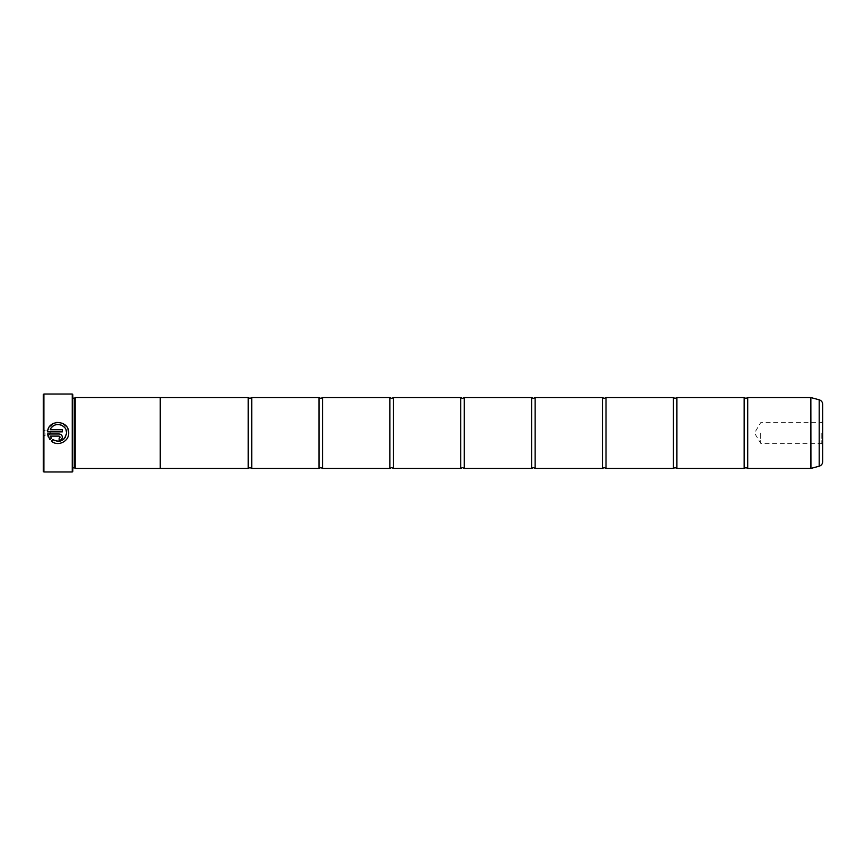 <?xml version="1.0" encoding="UTF-8"?>
<svg xmlns="http://www.w3.org/2000/svg" width="866" height="866" viewBox="0 0 866 866"><rect width="100%" height="100%" fill="white"/><g stroke="black" fill="none" stroke-linecap="round" stroke-linejoin="round"><path stroke-width="0.65" stroke-dasharray="4.33 3.25" d="M747.715 468.43L747.715 397.57M676.855 468.43L676.855 397.57M606.005 468.43L606.005 397.57M535.145 468.43L535.145 397.57M464.295 468.43L464.295 397.57M393.435 468.43L393.435 397.57M322.585 468.43L322.585 397.57M251.735 468.43L251.735 397.57M68.685 433C69.064 441.563 57.751 446.867 51.386 441.13L52.891 439.625M54.937 440.794L57.221 441.357M60.707 440.989L63.727 439.257M65.632 436.81L66.476 434.158M51.765 427.284L50.239 429.742L62.33 429.742L62.33 431.863L47.554 431.863L47.966 429.796M48.723 427.988L49.719 426.429M53.703 423.279L56.615 422.435M60.609 422.63L62.525 423.301M66.563 426.559L67.927 428.995M59.148 440.339L59.148 438.228L60.209 437.168L59.148 436.107L50.239 436.107M62.265 436.551L62.33 437.168M43.3 394.625L43.3 471.375M43.895 471.97L43.895 394.03M822.7 461.643L822.7 404.357M821.195 433L821.195 443.338L821.195 433M760.705 433L760.705 443.338L760.705 433M45.075 433L45.075 435.122L45.075 433M49.2 433L49.2 435.122L49.2 433M72.82 471.375L72.82 394.625M72.235 394.03L72.235 471.97M74.595 467.856L74.595 398.144M75.18 468.441L75.18 397.559M744.165 468.43L744.165 397.57M160.21 397.559L160.21 468.441M673.315 468.43L673.315 397.57M602.465 468.43L602.465 397.57M531.605 468.43L531.605 397.57M460.755 468.43L460.755 397.57M389.895 468.43L389.895 397.57M319.045 468.43L319.045 397.57M248.185 468.43L248.185 397.57M43.3 433L43.3 429.103L43.3 433M51.397 438.12L49.892 439.636L48.301 436.984M62.265 437.785L60.923 439.798M60.371 440.101L59.776 440.285M47.554 433.985L59.148 433.985M66.076 430.077L65.448 428.724M65.275 428.432L61.075 424.99M59.722 424.611L58.152 424.448M54.038 425.477L53.227 425.985M810.847 397.57L810.847 468.43M810.933 468.419L810.933 397.581M72.82 433L72.82 398.144L72.82 433M819.204 399.8L819.204 466.2M822.7 421.157L821.195 422.662L760.705 422.662L754.492 433L760.705 443.338L821.195 443.338L822.7 444.843M43.3 429.103L45.075 430.878L49.2 430.878L50.477 433L49.2 435.122L45.075 435.122L43.3 436.897M72.82 467.856L72.235 468.441M72.235 468.798L72.82 469.394M72.235 397.202L72.82 396.606M72.82 398.144L72.235 397.559"/><path stroke-width="1.3" d="M747.715 468.43L810.847 468.43L810.847 397.57L747.715 397.57L747.715 468.43L745.94 467.597L744.165 468.43L676.855 468.43L675.09 467.597L673.315 468.43L606.005 468.43L604.23 467.597L602.465 468.43L535.145 468.43L533.38 467.597L531.605 468.43L464.295 468.43L462.52 467.597L460.755 468.43L393.435 468.43L391.67 467.597L389.895 468.43L322.585 468.43L320.81 467.597L319.045 468.43L251.735 468.43L249.96 467.597L248.185 468.43L160.21 468.43L160.21 397.559L75.18 397.559L75.18 468.441L160.21 468.441M744.165 468.43L744.165 397.57L676.855 397.57L676.855 468.43M673.315 468.43L673.315 397.57L606.005 397.57L606.005 468.43M602.465 468.43L602.465 397.57L535.145 397.57L535.145 468.43M531.605 468.43L531.605 397.57L464.295 397.57L464.295 468.43M460.755 468.43L460.755 397.57L393.435 397.57L393.435 468.43M389.895 468.43L389.895 397.57L322.585 397.57L322.585 468.43M319.045 468.43L319.045 397.57L251.735 397.57L251.735 468.43M66.476 434.158L66.563 433C64.712 440.772 60.155 442.981 52.891 439.625L54.937 440.794M57.221 441.357L60.707 440.989M63.727 439.257L65.632 436.81M67.927 428.995L68.685 432.924C69.367 419.913 48.171 418.873 47.554 431.863L62.33 431.863L62.33 429.742L50.239 429.742C53.107 421.244 67.093 423.918 66.563 432.924L66.076 430.077M47.966 429.796L48.723 427.988M49.719 426.429L53.703 423.279M56.615 422.435L60.609 422.63M62.525 423.301L66.563 426.559M59.148 438.228L60.209 437.168L59.148 438.228L59.148 440.339C61.085 440.145 62.146 439.084 62.33 437.168C62.146 435.241 61.085 434.18 59.148 433.985C61.085 434.18 62.146 435.241 62.33 437.168L62.265 437.785M43.895 471.97L43.3 471.375L43.3 394.625L43.895 394.03L43.895 471.97L72.235 471.97L72.235 394.03L43.895 394.03M72.235 394.03L72.82 394.625L72.82 471.375L72.235 471.97M68.685 433L68.685 433C69.074 441.563 57.741 446.867 51.386 441.13L52.891 439.625M72.82 398.144L74.595 398.144L74.595 467.856L75.18 468.441M822.7 404.357L822.7 461.643C822.559 463.949 821.39 465.464 819.204 466.2L819.204 399.8C821.39 400.536 822.559 402.051 822.7 404.357M160.21 397.57L248.185 397.57L248.185 468.43M59.148 433.985L47.554 433.985L49.892 439.636L51.397 438.12L50.239 436.107L59.148 436.107L60.209 437.168L59.148 436.107M48.301 436.984L47.554 433.985M60.923 439.798L60.371 440.101M59.776 440.285L59.148 440.339M50.239 436.107L51.397 438.12M61.075 424.99L59.722 424.611M58.152 424.448L56.788 424.546M56.312 424.643L55.381 424.892M55.305 424.914L54.038 425.477M53.227 425.985L51.765 427.284M810.847 397.57L810.933 468.419L819.204 466.2M747.715 397.57L745.94 398.403L744.165 397.57M676.855 397.57L675.09 398.403L673.315 397.57M606.005 397.57L604.23 398.403L602.465 397.57M535.145 397.57L533.38 398.403L531.605 397.57M464.295 397.57L462.52 398.403L460.755 397.57M393.435 397.57L391.67 398.403L389.895 397.57M322.585 397.57L320.81 398.403L319.045 397.57M251.735 397.57L249.96 398.403L248.185 397.57M74.595 398.144L75.18 397.559M819.204 399.8L810.933 397.581M72.82 467.856L74.595 467.856"/></g></svg>
